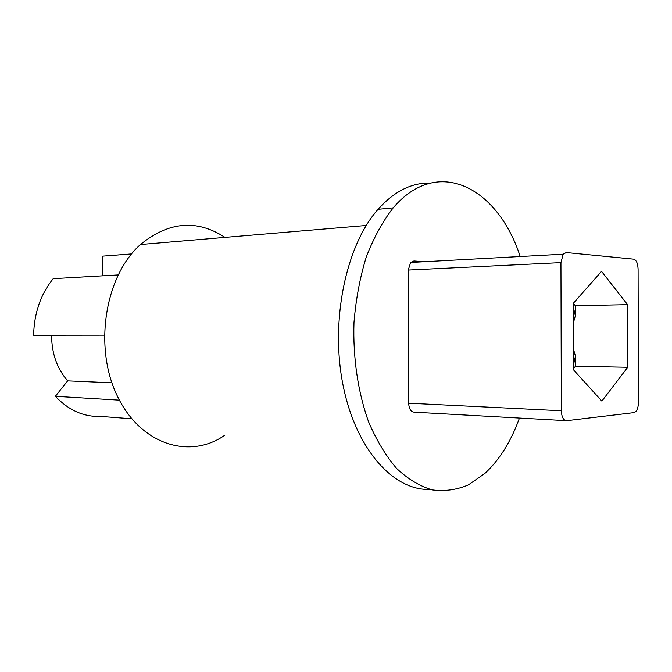 <?xml version="1.0" encoding="UTF-8"?>
<svg xmlns="http://www.w3.org/2000/svg" width="672" height="672" viewBox="0 0 672 672"><rect width="100%" height="100%" fill="white"/><g stroke="black" fill="none" stroke-linecap="round" stroke-linejoin="round"><path stroke-width="1.01" d="M224.918 435.137C190.319 459.623 140.935 445.284 117.39 396.152C93.442 347.323 104.899 275.99 140.473 244.516C168.756 221.5 196.93 219.122 224.986 237.392M102.421 275.848L102.337 256.166L131.552 253.932M104.294 335.177L33.6 335.252C34.163 313.034 40.698 294.176 53.189 278.678L118.07 274.949M51.584 335.227C51.677 353.422 57.028 368.626 67.654 380.856L55.364 396.304L119.398 400.142M111.93 382.796L67.654 380.856M55.364 396.304C68.72 410.374 83.874 417.077 100.825 416.413L131.737 418.782M430.122 489.401C393.952 491.064 356 449.938 343.09 385.4C330.019 321.006 345.929 245.372 378.05 209.311C394.321 191.293 411.684 182.557 430.13 183.103M520.187 256.528C498.078 187.933 438.068 155.072 393.196 207.858C382.696 221.365 373.733 237.72 366.299 256.931C359.982 277.435 355.883 299.3 353.984 322.518C352.834 357.63 357.983 392.288 368.558 421.781C376.488 440.311 385.854 455.885 396.665 468.493C408.03 479.144 419.899 486.276 432.281 489.905C444.671 491.526 456.716 489.854 468.409 484.89L484.814 473.5C499.456 459.95 511.006 441.462 519.456 418.051M565.748 420.638L414.397 412.188C410.945 411.936 409.03 408.937 408.652 403.2L408.24 270.068L410.634 262.475L413.927 260.971L424.385 261.727M573.686 303.794L575.316 305.735L575.341 315.832L573.695 308.784M627.589 304.685L627.74 367.256L601.86 401.092L573.854 370.213L573.678 302.904L601.541 271.387L627.589 304.685L575.316 305.735M575.341 315.832L573.728 321.619M573.804 350.339L575.442 356.135L575.467 366.223L573.846 368.197M627.74 367.256L575.467 366.223M573.838 363.208L575.442 356.135M561.33 410.752L560.944 262.618L563.17 254.192L566.236 252.546L633.696 259.157C636.35 259.997 637.812 263.323 638.089 269.119L638.4 402.57C638.333 406.493 637.51 409.466 635.922 411.482L634.057 412.616L566.672 420.689C563.455 420.437 561.683 417.127 561.33 410.752L408.652 403.2M408.24 270.068L560.944 262.618M393.196 207.858L378.05 209.311M366.223 225.481L140.473 244.516M410.634 262.475L563.17 254.192"/></g></svg>
